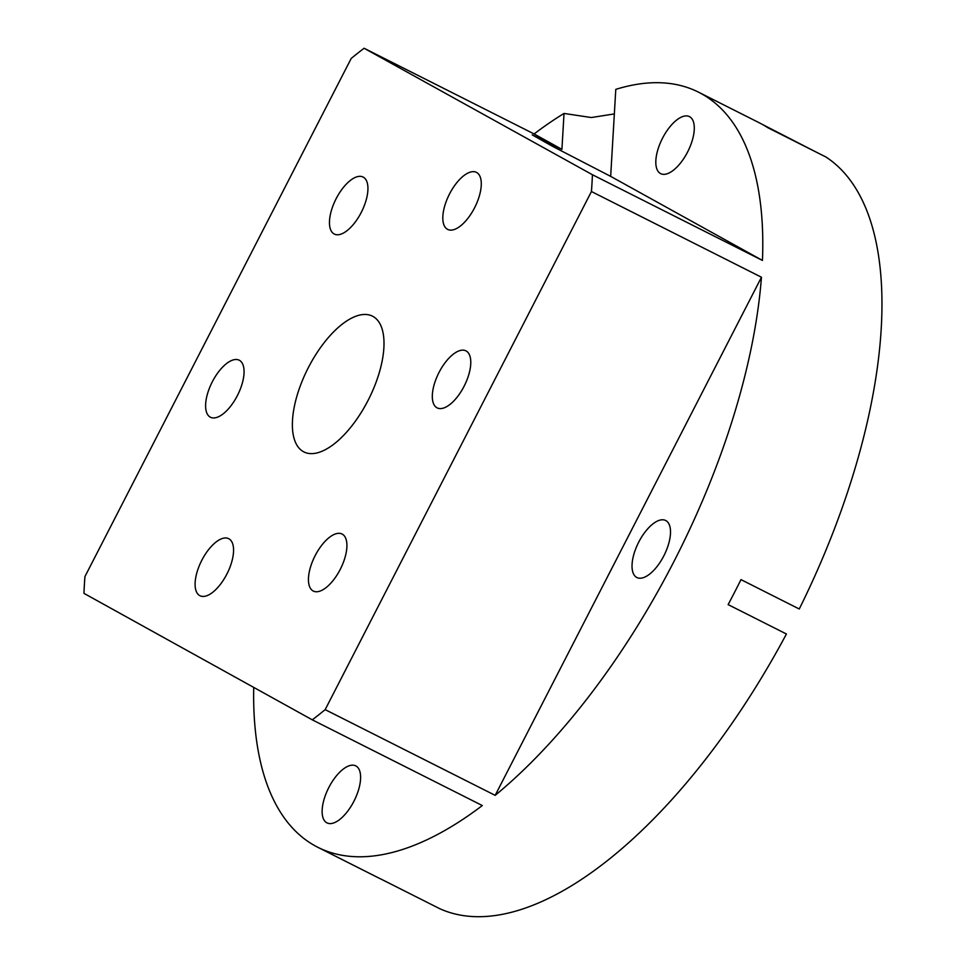 <?xml version="1.0" encoding="UTF-8"?>
<svg xmlns="http://www.w3.org/2000/svg" width="965" height="965" viewBox="0 0 965 965"><rect width="100%" height="100%" fill="white"/><g stroke="black" fill="none" stroke-linecap="round" stroke-linejoin="round"><path stroke-width="1.45" d="M253.723 687.394A422.827 189.321 -63.2 0 0 317.883 847.318L378.594 877.933A422.827 189.321 -63.2 0 0 381.296 879.224L439.582 908.608A422.827 189.321 -63.2 0 0 786.427 633.993L728.129 604.609A422.827 189.321 -63.2 0 0 734.642 592.16A422.827 189.321 116.8 0 0 740.975 579.615L799.261 608.999A422.827 189.321 -63.2 0 0 825.871 156.969L767.585 127.585A422.827 189.321 116.8 0 0 759.262 122.784L698.539 92.182A422.827 189.321 -63.2 0 0 615.791 89.371L610.664 176.366L762.447 260.441A422.827 189.321 -63.2 0 0 698.539 92.182M761.457 277.232L495.178 795.353A422.827 189.321 -63.2 0 0 673.92 561.546A422.827 189.321 -63.2 0 0 761.457 277.232L591.436 191.528A422.827 189.321 -63.2 0 0 592.426 174.737L364.094 48.25A422.827 189.321 -63.2 0 0 351.212 58.443L84.944 576.563A422.827 189.321 -63.2 0 0 83.955 593.354L312.286 719.842A422.827 189.321 -63.2 0 0 325.169 709.637L591.436 191.528M665.874 520.593A31.942 14.306 -63.2 0 0 665.645 520.485A31.942 14.306 -63.2 0 0 638.625 542.318A31.942 14.306 -63.2 0 0 636.671 577.408A31.942 14.306 -63.2 0 0 636.888 577.528A31.942 14.306 -63.2 0 0 663.92 555.683A31.942 14.306 -63.2 0 0 665.874 520.593M317.883 847.318A422.827 189.321 -63.2 0 0 482.307 805.546L312.286 719.842M353.89 801.312A31.942 14.306 -63.2 0 0 355.747 765.86A31.942 14.306 -63.2 0 0 328.86 787.44A31.942 14.306 -63.2 0 0 326.99 822.904A31.942 14.306 -63.2 0 0 353.89 801.312M761.904 124.183L814.436 151.203M495.178 795.353L325.169 709.637M308.39 367.532A76.054 34.052 116.8 0 1 372.418 316.134A76.054 34.052 116.8 0 1 367.991 400.559A76.054 34.052 116.8 0 1 303.963 451.958A76.054 34.052 116.8 0 1 308.39 367.532M687.562 152.06A31.942 14.306 116.8 0 1 660.663 173.64A31.942 14.306 116.8 0 1 662.533 138.188A31.942 14.306 116.8 0 1 689.42 116.596A31.942 14.306 116.8 0 1 687.562 152.06M315.169 555.599A31.942 14.306 -63.2 0 0 313.311 591.062A31.942 14.306 -63.2 0 0 340.199 569.471A31.942 14.306 -63.2 0 0 342.056 534.019A31.942 14.306 -63.2 0 0 315.169 555.599M361.212 212.493A31.942 14.306 -63.2 0 0 363.069 177.029A31.942 14.306 -63.2 0 0 336.182 198.621A31.942 14.306 -63.2 0 0 334.324 234.073A31.942 14.306 -63.2 0 0 361.212 212.493M243.735 367.581A31.942 14.306 -63.2 0 0 239.211 360.198A31.942 14.306 -63.2 0 0 216.377 374.89A31.942 14.306 -63.2 0 0 205.931 409.848A31.942 14.306 -63.2 0 0 210.454 417.242A31.942 14.306 -63.2 0 0 233.301 402.538A31.942 14.306 -63.2 0 0 243.735 367.581M220.708 539.133A31.942 14.306 -63.2 0 0 198.368 568.12A31.942 14.306 -63.2 0 0 199.948 595.731A31.942 14.306 -63.2 0 0 207.945 595.272A31.942 14.306 -63.2 0 0 230.297 566.298A31.942 14.306 -63.2 0 0 228.705 538.687A31.942 14.306 -63.2 0 0 220.708 539.133M432.646 400.511A31.942 14.306 -63.2 0 0 437.169 407.893A31.942 14.306 -63.2 0 0 460.016 393.201A31.942 14.306 -63.2 0 0 470.45 358.244A31.942 14.306 -63.2 0 0 465.926 350.85A31.942 14.306 -63.2 0 0 443.08 365.554A31.942 14.306 -63.2 0 0 432.646 400.511M455.673 228.958A31.942 14.306 -63.2 0 0 478.013 199.972A31.942 14.306 -63.2 0 0 476.433 172.361A31.942 14.306 -63.2 0 0 468.435 172.819A31.942 14.306 -63.2 0 0 446.083 201.794A31.942 14.306 -63.2 0 0 447.676 229.405A31.942 14.306 -63.2 0 0 455.673 228.958M564.03 113.448A422.827 189.321 -63.2 0 0 534.115 133.954L561.919 149.358L564.03 113.448L591.34 117.537L614.343 113.918M762.447 260.441L592.426 174.737M534.115 133.954L364.094 48.25M561.919 149.358L532.222 134.883L552.306 146.198L610.664 176.366"/></g></svg>
